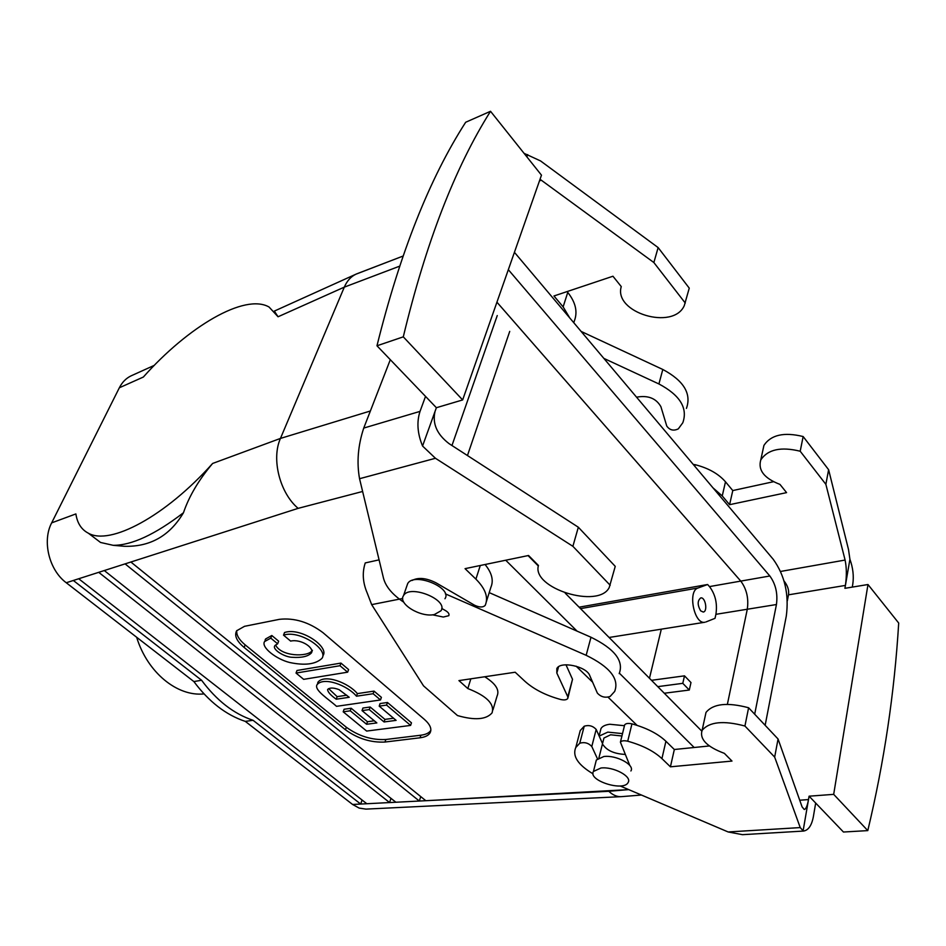 <?xml version="1.0" encoding="UTF-8"?>
<svg xmlns="http://www.w3.org/2000/svg" width="946" height="946" viewBox="0 0 946 946"><rect width="100%" height="100%" fill="white"/><g stroke="black" fill="none" stroke-linecap="round" stroke-linejoin="round"><path stroke-width="1.42" d="M620.138 785.96L728.148 831.96L742.468 834.668L803.367 831.073L800.233 827.584L774.668 757.096L744.928 726.031C723.548 720.32 709.275 721.763 702.109 730.371C699.413 739.122 706.828 746.784 724.352 753.347L731.991 761.069L670.418 766.816L661.928 758.621C653.852 751.1 642.44 745.306 627.718 741.215C623.993 740.387 621.557 740.694 620.41 742.161L629.811 765.503M597.423 758.727L591.794 746.489C588.436 742.941 584.427 741.853 579.768 743.225L575.783 747.494C572.176 756.02 577.923 764.806 593.036 773.84M867.979 584.522L898.7 623.047C894.455 692.933 884.143 762.121 867.789 830.612L833.686 794.356L867.979 584.522L844.92 588.317L845.417 585.42L788.491 594.833L787.308 600.911M867.789 830.612L843.454 832.019L815.677 803.048L813.371 816.658C811.668 825.586 808.333 830.387 803.367 831.073M800.198 451.23L803.154 436.544L828.613 469.713L848.503 549.52L849.922 559.263L845.417 585.42C846.753 576.067 846.646 567.612 845.097 560.056L825.87 484.328L800.198 451.23C780.958 446.512 767.821 449.397 760.785 459.886C757.829 470.174 764.226 478.345 779.953 484.387L786.575 492.63L729.591 504.679L722.247 495.941L713.024 487.888M693.252 464.439L695.168 464.699L694.79 466.26M773.461 481.715L732.783 490.56L725.487 481.81C718.534 473.804 708.424 468.104 695.168 464.699M803.154 436.544C784.021 431.873 770.955 434.829 763.93 445.4L762.89 450.166M709.37 745.956L674.332 749.504L665.913 741.262C657.908 733.706 646.579 727.912 631.952 723.867C628.25 723.051 625.826 723.383 624.667 724.873L624.49 725.606M602.531 743.58L596.181 729.425C592.858 725.866 588.873 724.79 584.226 726.197L580.241 730.548L578.964 735.397M803.071 831.085L808.499 799.583C807.364 805.826 805.957 809.126 804.266 809.504L802.09 806.903L778.061 739.003L748.605 707.762C727.368 702.121 713.166 703.67 706 712.433L705.113 716.536M625.07 754.411C614.451 753.856 607.119 750.663 603.099 744.845M799.725 800.221L808.499 799.583L809.09 796.189L815.677 803.048M833.686 794.356L809.09 796.189M670.418 766.816L674.332 749.504M774.668 757.096L778.061 739.003M748.605 707.762L744.928 726.031M852.275 587.099L852.795 584.084C853.942 576.126 852.996 567.848 849.922 559.263M788.491 594.833C789.224 590.351 787.734 585.716 784.021 580.939M828.613 469.713L825.87 484.328M732.783 490.56L729.591 504.679M567.08 291.581L567.754 292.409C575.688 302.389 577.864 311.967 574.281 321.132L573.784 322.716M524.06 153.335L540.556 160.938L658.132 247.58L689.256 288.14L684.289 305.593C673.339 330.84 613.292 312.653 621.262 286.591L612.949 276.232L553.954 295.98L563.13 306.871L569.752 317.939M432.488 614.805L443.284 617.04L448.794 615.692C449.504 614.108 448.499 612.464 445.779 610.761L441.747 608.432M462.653 399.933L403.292 336.847C425.901 242.791 454.979 167.608 490.525 111.285L541.479 175.164L462.653 399.933L436.378 407.714L425.534 396.409L420.036 411.38L363.737 428.077L390.308 359.705M403.292 336.847L376.969 345.787L425.534 396.409M376.969 345.787C400.063 252.795 429.626 178.274 465.669 122.259L490.525 111.285M610.205 585.29L572.886 546.315L435.444 458.278L422.555 446.027L435.042 411.439C432.216 423.607 436.91 434.344 449.102 443.674L578.337 527.229L615.243 566.358L609.248 587.478C598.676 609.236 531.439 588.258 538.44 565.471L528.566 555.491L465.054 568.652L475.909 579.129C485.416 588.684 488.538 597.375 485.263 605.215L485.168 605.405C482.921 607.568 479.362 607.486 474.466 605.168L436.118 582.878C426.374 577.959 418.357 577.143 412.101 580.454M485.062 564.502C491.861 572.874 493.8 580.454 490.903 587.23L486.327 601.822M403.824 602.235C392.59 594.75 385.838 586.804 383.544 578.396L359.551 478.711C356.607 462.31 358.002 445.424 363.737 428.077M540.036 179.279L653.863 262.539L685.282 303.063M435.042 411.439L436.378 407.714M658.132 247.58L653.863 262.539M422.555 446.027C417.411 433.528 416.571 421.975 420.036 411.38M527.702 154.612L526.887 156.87M572.886 546.315L578.337 527.229M143.354 377.04C188.136 326.559 244.742 293.071 269.042 307.012L278.053 316.768L274.506 311.364L278.053 316.768L269.042 307.012C244.742 293.071 188.136 326.559 143.354 377.04L119.338 387.777C122.188 382.196 126.137 378.199 131.175 375.81L131.175 375.81C126.137 378.199 122.188 382.196 119.338 387.777L51.663 522.866C41.991 541.029 49.086 570.071 66.255 582.748L193.883 681.569C208.865 701.696 225.999 714.975 245.31 721.396C225.999 714.975 208.865 701.696 193.883 681.569L201.581 680.245L193.883 681.569L66.255 582.748C49.086 570.071 41.991 541.029 51.663 522.866L119.338 387.777L143.354 377.04M357.162 273.678L355.873 274.222C350.836 276.634 346.981 280.938 344.309 287.135L280.454 438.424L212.625 463.457C198.719 479.953 188.999 496.378 183.465 512.744C169.783 535.874 150.047 547.048 124.233 546.28L113.201 545.322L100.536 542.46L88.356 533.201C81.427 529.606 77.265 523.173 75.881 513.926L51.663 522.866L75.881 513.926C77.265 523.173 81.427 529.606 88.356 533.201L100.536 542.46L88.356 533.201L100.536 542.46L113.201 545.322C131.648 545.393 155.073 534.537 183.465 512.744C169.783 535.874 150.047 547.048 124.233 546.28L113.201 545.322C131.648 545.393 155.073 534.537 183.465 512.744C188.999 496.378 198.719 479.953 212.625 463.457C165.396 516.421 110.043 545.771 88.356 533.201C110.043 545.771 165.396 516.421 212.625 463.457L280.454 438.424L370.383 410.99L280.454 438.424C271.183 458.94 279.791 492.949 298.132 508.357C279.791 492.949 271.183 458.94 280.454 438.424L344.309 287.135L278.053 316.768L344.309 287.135L399.579 266.193L344.309 287.135C346.981 280.938 350.836 276.634 355.873 274.222L274.281 311.116L355.873 274.222L403.008 256.082L357.162 273.678M78.707 578.751L73.339 580.477L201.581 680.245C216.575 700.478 233.721 713.828 253.043 720.284L360.698 804.053L366.823 803.733L78.707 578.751L73.339 580.477L201.581 680.245C216.575 700.478 233.721 713.828 253.043 720.284L245.31 721.396L352.598 804.467L245.31 721.396L253.043 720.284L360.698 804.053L366.823 803.733L78.707 578.751L98.727 572.33L389.586 802.563L395.889 802.243L104.297 570.544L98.727 572.33L389.586 802.563L395.889 802.243L104.297 570.544L78.707 578.751M130.867 562.019L125.085 563.875L419.326 801.037L425.818 800.706L130.867 562.019L125.085 563.875L419.326 801.037L425.818 800.706L130.867 562.019L298.132 508.357L362.625 491.471L298.132 508.357L130.867 562.019M496.922 302.2L740.777 581.104C746.654 589.051 748.818 598.428 747.293 609.248L727.379 704.321L747.293 609.248C748.83 598.428 746.654 589.051 740.777 581.092C746.654 589.051 748.818 598.428 747.293 609.248C748.83 598.428 746.654 589.051 740.777 581.092L496.934 302.188M505.72 560.221L577.072 631.136L505.72 560.221M619.405 673.209L694.163 747.494L619.405 673.209M765.148 725.31L786.315 615.952C789.118 594.265 784.754 575.381 773.237 559.311L514.423 252.31L773.237 559.311C784.754 575.381 789.118 594.265 786.315 615.952L765.148 725.31M508.333 269.681L769.843 575.996C775.685 584.072 777.884 593.591 776.441 604.529L754.683 714.206L776.441 604.529L715.909 614.321L715.022 618.329L705.953 621.948L715.022 618.329L715.909 614.321L776.441 604.529C777.884 593.591 775.685 584.072 769.843 575.996L709.476 586.591C715.389 594.407 717.529 603.643 715.909 614.321C717.529 603.643 715.389 594.407 709.476 586.591L769.843 575.996L508.333 269.681M701.778 731.104L565.188 593.118L701.778 731.104M538.333 565.992L528.045 555.598L538.333 565.992M136.65 637.249C147.375 672.523 177.292 696.788 204.029 693.903C177.292 696.788 147.375 672.523 136.65 637.249M265.838 640.229L265.199 639.768L265.838 640.229M365.948 809.114L359.137 808.085L352.598 804.467L359.137 808.085L365.948 809.114L621.51 796.638L365.948 809.114M362.058 800.02L360.698 804.053L352.598 804.467L360.698 804.053L362.058 800.02M608.786 791.294C612.76 795.018 616.839 796.804 621.014 796.674C616.839 796.804 612.76 795.018 608.786 791.294L425.818 800.706L628.712 789.614L608.786 791.294M328.652 688.653L337.143 696.646L346.744 695.204L337.143 696.646L336.22 699.212L349.228 697.285L339.07 689.646C333.607 687.576 329.787 687.517 327.612 689.48C327.635 691.857 330.497 695.109 336.22 699.212L337.143 696.646L328.652 688.653M357.387 693.607L374.025 691.112L381.392 697.344L380.505 699.957L336.516 706.331C328.83 699.271 313.966 690.19 316.969 684.786C323.674 676.284 347.62 685.448 356.476 696.209L357.387 693.607L374.025 691.112L381.392 697.344L380.505 699.957L336.516 706.331C328.83 699.271 313.966 690.19 316.969 684.786C323.674 676.284 347.62 685.448 356.476 696.209L373.126 693.725L374.025 691.112L373.126 693.725L380.505 699.957L373.126 693.725L356.476 696.209L357.387 693.607C348.554 682.846 324.632 673.682 317.927 682.208C324.632 673.682 348.554 682.846 357.387 693.607M317.466 684.135L317.927 682.208L317.466 684.135M351.167 708.247L367.462 721.727L374.309 720.805L367.462 721.727L366.587 724.269L376.851 722.921L362.034 710.612L362.921 708.046L370.146 707.017L384.939 719.386L393.583 718.239L384.939 719.386L384.064 721.964L396.114 720.367L379.204 706.142L380.091 703.54L387.458 702.488L411.463 722.827L410.611 725.416L366.646 731.069L343.185 711.806L344.084 709.252L351.167 708.247L367.462 721.727L366.587 724.269L376.851 722.921L362.034 710.612L369.247 709.595L370.146 707.017L384.939 719.386L384.064 721.964L396.114 720.367L379.204 706.142L386.571 705.089L387.458 702.488L411.463 722.827L410.611 725.416L366.646 731.069L343.185 711.806L350.268 710.801L351.167 708.247L344.084 709.252L343.185 711.806L350.268 710.801L366.587 724.269L350.268 710.801L351.167 708.247M284.545 632.507C300.982 626.973 329.787 647.147 322.893 655.744C329.787 647.147 300.982 626.973 284.545 632.507L283.516 635.144C299.965 629.634 328.806 649.807 321.924 658.381C315.55 664.328 304.801 665.7 289.701 662.507C276.149 659.196 260.848 647.159 264.549 641.589L270.781 638.124L271.809 635.499L278.656 641.187L277.639 643.8L274.825 645.716C271.928 649.488 284.663 657.234 292.373 657.316C301.762 657.908 308.112 656.441 311.423 652.917C314.569 648.128 301.49 638.727 290.623 641.081L283.516 635.144L284.545 632.507M265.057 640.3L265.578 638.976L271.809 635.499L278.656 641.187L277.639 643.8L274.825 645.716C271.928 649.488 284.663 657.234 292.373 657.316C301.762 657.908 308.112 656.441 311.423 652.917C314.569 648.128 301.49 638.727 290.623 641.081L283.516 635.144C299.965 629.634 328.806 649.807 321.924 658.381C315.55 664.328 304.801 665.7 289.701 662.507C276.149 659.196 260.848 647.159 264.549 641.589L270.781 638.124L277.639 643.8L270.781 638.124L271.809 635.499L265.578 638.976L265.057 640.3M275.523 644.947C281.234 656.701 307.296 657.068 311.932 650.931C307.296 657.068 281.234 656.701 275.523 644.947M296.997 670.489L340.938 663.087L348.589 669.555L347.643 672.18L303.666 679.346L296.027 673.067L339.992 665.724L347.643 672.18L303.666 679.346L296.027 673.067L296.997 670.489L340.938 663.087L348.589 669.555L347.643 672.18L339.992 665.724L340.938 663.087L339.992 665.724L296.027 673.067L296.997 670.489M385.838 739.5C371.837 740.221 358.676 736.13 346.342 727.261L245.168 644.876C239.031 639.756 236.228 634.991 236.784 630.58C236.228 634.991 239.031 639.756 245.168 644.876L244.139 647.454C236.63 641.104 234.135 635.546 236.642 630.781L244.494 626.323L279.484 619.323C294.431 617.703 308.94 622.149 322.976 632.661L424.435 719.433C430.17 724.541 432.05 729.011 430.063 732.854C428.455 735.491 425.121 737.135 420.059 737.785L384.987 742.042C370.986 742.74 357.801 738.649 345.467 729.78L244.139 647.454C236.63 641.104 234.135 635.546 236.642 630.781L244.494 626.323L279.484 619.323C294.431 617.703 308.94 622.149 322.976 632.661L424.435 719.433C430.17 724.541 432.05 729.011 430.063 732.854C428.455 735.491 425.121 737.135 420.059 737.785L384.987 742.042C370.986 742.74 357.801 738.649 345.467 729.78L244.139 647.454L245.168 644.876L346.342 727.261L345.467 729.78L346.342 727.261C358.676 736.13 371.837 740.221 385.838 739.5L384.987 742.042L385.838 739.5L420.887 735.208L385.838 739.5M430.844 730.347C429.212 732.937 425.889 734.557 420.887 735.208L420.059 737.785L420.887 735.208C425.889 734.557 429.212 732.937 430.844 730.347M600.426 730.761L600.982 728.574C602.306 726.28 605.239 724.837 609.78 724.258L624.466 725.712L609.78 724.258C605.239 724.837 602.306 726.28 600.982 728.574L600.426 730.761M637.072 725.369L608.101 697.226L637.084 725.369M592.645 682.22L576.138 666.185L592.645 682.22M700.667 610.856L703.233 612.038C707.998 611.589 705.385 596.784 700.738 597.919C697.368 600.686 697.344 605.002 700.667 610.856L703.233 612.038C707.998 611.589 705.385 596.784 700.738 597.919C697.368 600.686 697.344 605.002 700.667 610.856M707.608 584.51L698.053 587.986C687.352 590.872 694.187 624.904 704.936 622.232L609.106 637.474L704.936 622.232C694.187 624.904 687.352 590.872 698.053 587.986L707.608 584.51L709.476 586.591L707.608 584.51L579.106 607.178L707.608 584.51M600.947 768.01L593.449 771.451C587.525 780.45 623.804 791.991 628.144 782.472C632.295 776.5 613.422 766.414 600.947 768.01L593.449 771.451C587.525 780.45 623.804 791.991 628.144 782.472C632.295 776.5 613.422 766.414 600.947 768.01M603.844 756.516L596.347 760.005L595.885 761.814L596.347 760.005L603.844 756.516C616.284 754.837 635.062 764.924 630.899 770.966C635.062 764.924 616.284 754.837 603.844 756.516M369.247 709.595L384.064 721.964L369.247 709.595L370.146 707.017L362.921 708.046L362.034 710.612L369.247 709.595M386.571 705.089L410.611 725.416L386.571 705.089L387.458 702.488L380.091 703.54L379.204 706.142L386.571 705.089M657.766 686.642L682.787 683.331L689.291 690.036L690.982 682.551L684.502 675.846L682.787 683.331L689.291 690.036L690.982 682.551L684.502 675.846L682.787 683.331L657.766 686.642M651.498 680.304L684.502 675.846L651.498 680.304M664.305 693.241L689.291 690.036L664.305 693.241M649.464 678.258L661.313 629.173L649.464 678.258M576.149 666.197L592.634 682.208L576.149 666.197M390.97 798.329L389.586 802.563L366.823 803.733L389.586 802.563L390.97 798.329M420.734 796.591L419.326 801.037L395.889 802.243L419.326 801.037L420.734 796.591M434.344 614.557C420.627 617.714 397.58 603.702 403.504 595.661C409.547 583.919 448.889 599.859 440.966 610.797L434.344 614.557C420.627 617.714 397.58 603.702 403.504 595.661C409.547 583.919 448.889 599.859 440.966 610.797L434.344 614.557M607.793 732.121L599.173 736.094L607.793 732.121L622.515 733.611L607.793 732.121M406.922 585.822L407.667 583.647C413.745 571.798 452.886 587.691 444.951 598.747C452.886 587.691 413.745 571.798 407.667 583.647L406.922 585.822M610.608 734.794L603.95 738.022L603.524 739.666L603.95 738.022L610.608 734.794L621.924 735.988L610.608 734.794M379.086 559.855L365.251 562.929C362.082 572.555 362.744 582.606 367.237 593.083L371.66 604.624L423.536 685.874L457.486 715.554C474.738 720.521 486.256 719.622 492.062 712.87C494.746 704.013 486.67 695.913 467.821 688.558L458.94 680.6L515.18 672.228L524.853 681.238C533.84 689.327 545.747 695.405 560.588 699.472C564.218 700.288 566.619 699.957 567.789 698.467L567.777 696.788L556.827 673.032L558.566 666.776M619.192 673.611C624.029 660.994 614.64 648.873 590.99 637.237L586.153 655.306C609.969 666.954 619.476 679.003 614.663 691.455L610.123 696.457C605.109 698.077 600.852 696.942 597.34 693.051L589.748 675.55C586.532 666.291 560.257 660.769 556.827 668.586L556.827 673.032M586.153 655.306L445.377 593.863M603.844 358.38L658.913 383.958C680.02 395.192 687.979 408.14 682.799 422.767L678.306 428.869C673.599 431.151 669.744 430.205 666.764 426.055L660.911 406.709C656.11 398.266 647.986 395.085 636.563 397.19M686.441 408.388C691.644 393.666 683.757 380.694 662.803 369.472L581.116 331.419M567.99 697.71L572.519 679.299L567.777 696.788M565.992 664.802L572.519 679.299M492.961 709.855L497.076 696.043C499.76 690.001 495.645 683.568 484.719 676.768M590.99 637.237L489.212 592.622M509.728 331.384L467.454 455.534M470.836 678.826L467.821 688.558M497.253 315.55L451.963 445.519M421.963 578.467L423.229 579.886M349.228 697.285L339.07 689.646C333.607 687.576 329.787 687.517 327.612 689.48C327.635 691.857 330.497 695.109 336.22 699.212L349.228 697.285M800.233 827.584L728.148 831.96M845.097 560.056L780.568 571.455M627.718 741.215L631.952 723.867M596.181 729.425L591.794 746.489M579.768 743.225L584.226 726.197M661.928 758.621L665.913 741.262M725.487 481.81L722.247 495.941M435.444 458.278L359.551 478.711M541.325 180.166L539.468 180.899M567.754 292.409L563.13 306.871M475.909 579.129L480.284 565.495M73.339 580.477L66.255 582.748L73.339 580.477M125.085 563.875L104.297 570.544L125.085 563.875M580.537 608.621L698.053 587.986L580.537 608.621M371.66 604.624L402.724 598.475M658.913 383.958L662.803 369.472M624.667 724.873L620.41 742.161M580.241 730.548L575.783 747.494M702.109 730.371L706 712.433M763.93 445.4L760.785 459.886M154.293 365.357L131.175 375.81L154.293 365.357M430.063 732.854L430.832 730.442L430.063 732.854M593.449 771.451L596.347 760.005L593.449 771.451M312.417 650.28L311.423 652.917L312.417 650.28M641.423 795.03L621.51 796.638L641.423 795.03M599.102 735.941L600.982 728.574L599.102 735.941M403.504 595.661L407.667 583.647L403.504 595.661M598.948 757.758L603.95 738.022L598.948 757.758"/></g></svg>
